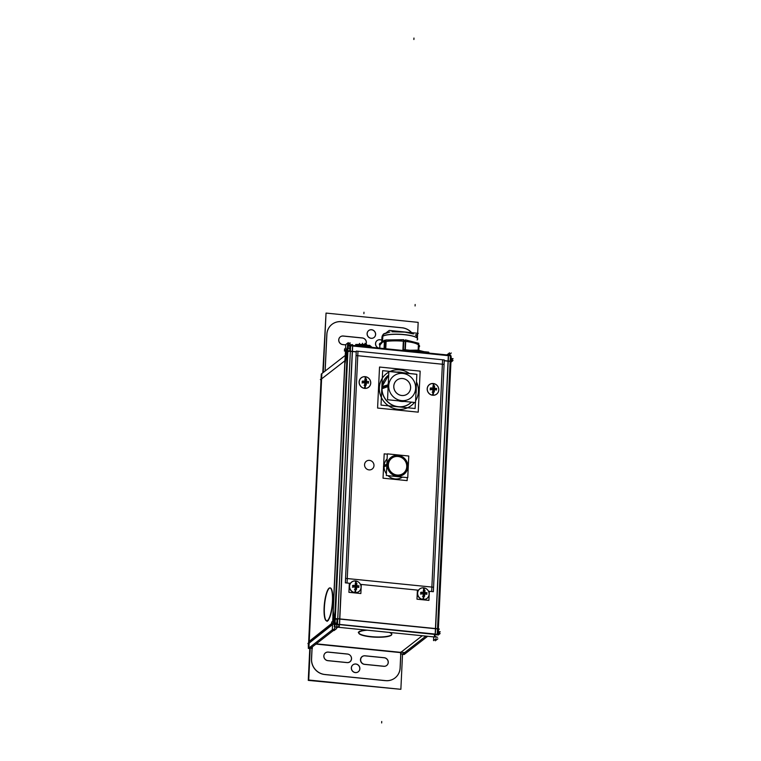 <?xml version="1.0" encoding="UTF-8"?>
<svg xmlns="http://www.w3.org/2000/svg" width="761" height="761" viewBox="0 0 761 761"><rect width="100%" height="100%" fill="white"/><g stroke="black" fill="none" stroke-linecap="round" stroke-linejoin="round"><path stroke-width="1.14" d="M330.217 587.93A16.552 3.919 95.8 0 1 332.624 602.978A16.552 3.919 95.8 0 1 327.801 620.557A16.552 3.919 95.8 0 1 326.897 620.881M326.764 620.852A16.552 3.919 95.8 0 1 324.519 605.547A16.552 3.919 95.8 0 1 329.323 588.253A16.552 3.919 95.8 0 1 330.084 587.93M400.828 652.358L400.115 667.511L400.828 652.358M386.731 680.734A14.459 13.708 -127.8 0 0 400.096 667.958A14.459 13.708 -127.8 0 1 395.016 677.946A14.459 13.708 -127.8 0 1 386.731 680.734L323.672 674.379A14.459 13.708 -127.8 0 1 311.487 659.34M331.958 324.376A14.459 13.708 -127.8 0 1 341.461 321.713A14.459 13.708 -127.8 0 0 326.878 333.565A14.459 13.708 -127.8 0 1 331.92 324.405M341.908 321.76L401.656 327.782L341.908 321.76M402.084 327.829A14.459 13.708 -127.8 0 1 411.52 332.662A14.459 13.708 -127.8 0 0 402.084 327.829M368.647 330.597A4.376 4.147 52.2 0 0 371.13 338.331A4.376 4.147 52.2 0 0 375.344 332.899A4.376 4.147 52.2 0 0 368.685 330.569A4.376 4.147 -127.8 0 1 371.882 329.77M352.885 664.867A4.376 4.147 52.2 0 0 355.368 672.6A4.376 4.147 52.2 0 0 358.25 671.782M358.288 671.754A4.376 4.147 52.2 0 0 355.777 664.058A4.376 4.147 52.2 0 0 352.923 664.838M377.047 340.586A4.376 4.147 52.2 0 0 378.265 347.986A4.376 4.147 52.2 0 1 379.939 339.777A4.376 4.147 52.2 0 0 377.085 340.557M362.15 656.657A4.376 4.147 52.2 0 0 364.262 664.334A4.376 4.147 52.2 0 1 365.033 655.839A4.376 4.147 52.2 0 0 362.179 656.629M383.763 666.313L364.633 664.391L383.763 666.313M386.683 665.475A4.376 4.147 52.2 0 0 384.162 657.77A4.376 4.147 52.2 0 1 384.162 666.332A4.376 4.147 52.2 0 0 386.645 665.504M345.751 344.914L342.745 344.609L345.751 344.914M365.898 344.324A4.376 4.147 52.2 0 0 362.274 337.998A4.376 4.147 52.2 0 1 365.898 344.324M340.262 336.885A4.376 4.147 52.2 0 0 342.374 344.552A4.376 4.147 52.2 0 1 343.144 336.067A4.376 4.147 52.2 0 0 340.3 336.857A4.376 4.147 -127.8 0 1 343.496 336.048M347.377 662.631A4.376 4.147 52.2 0 0 347.368 654.06A4.376 4.147 52.2 0 1 347.377 662.631M328.238 652.139A4.376 4.147 52.2 0 0 327.477 660.624A4.376 4.147 52.2 0 1 328.238 652.139M346.968 662.603L327.839 660.681L346.968 662.603M316.272 643.835L400.562 652.339L316.272 643.835M391.772 634.284A16.552 3.539 2.7 0 1 391.259 634.978A16.552 3.539 2.7 0 1 371.083 636.605A16.552 3.539 2.7 0 1 359.249 631.754A16.552 3.539 2.7 0 1 365.746 630.041A16.552 3.539 2.7 0 0 359.249 631.754A16.552 3.539 2.7 0 0 358.716 632.591M358.716 632.724A16.552 3.539 2.7 0 0 373.394 636.805A16.552 3.539 2.7 0 0 391.259 634.978A16.552 3.539 2.7 0 0 390.146 632.505A16.552 3.539 2.7 0 1 391.791 634.151M444.253 360.781L450.132 361.37A3.653 0.78 2.7 0 1 450.95 361.903L438.326 629.623A3.653 0.78 2.7 0 0 437.508 629.081A3.653 0.78 2.7 0 1 438.212 629.804M335.03 622.955L335.192 619.416L335.03 622.955M335.04 621.043L334.869 623.126L333.575 624.106L334.869 623.107L335.201 619.264L347.815 351.706L335.201 619.283M334.954 621.328L333.641 622.812L333.927 616.8L333.641 622.812L334.954 621.328M337.722 618.978A3.653 0.78 -177.3 0 0 335.24 619.387A3.653 0.78 -177.3 0 1 337.722 618.978M350.345 351.268A3.653 0.78 -177.3 0 0 347.872 351.677A3.653 0.78 -177.3 0 1 350.345 351.268M347.986 348.138L347.825 351.563L347.986 348.138M346.54 349.27L347.825 348.272L346.54 349.27L346.198 356.538L346.54 349.27L347.825 348.272L346.54 349.27M344.885 364.091L346.16 356.852L344.885 364.091L333.251 610.826L333.908 616.524L333.251 610.826L344.885 364.091M347.301 350.393L346.455 351.049L347.301 350.393M371.52 347.311A10.112 2.159 -177.3 0 0 356.243 345.77A10.112 2.159 -177.3 0 1 371.52 347.311M364.062 344.581L364.376 345.494M366.26 344.533L366.203 345.694L365.927 344.628M365.537 344.942L364.985 344.952L365.537 344.942M384.067 466.065A11.986 11.367 -127.8 0 1 387.016 458.95A11.986 11.367 -127.8 0 0 384.067 466.065A11.986 11.367 52.2 0 0 386.322 473.713A11.986 11.367 52.2 0 1 384.067 466.065L386.826 464.904M388.034 475.682A11.986 11.367 52.2 0 0 402.417 477.137A11.986 11.367 52.2 0 1 388.034 475.682M396.205 455.354A10.654 10.102 -127.8 0 0 387.244 464.733A10.654 10.102 52.2 0 0 395.615 475.92A10.654 10.102 52.2 0 0 407.306 469.651A10.654 10.102 52.2 0 0 407.848 466.807A10.654 10.102 -127.8 0 0 396.234 455.344A10.635 10.074 52.2 0 0 387.301 465.361M388.348 464.838A9.513 9.018 52.2 0 0 393.408 473.875A9.513 9.018 52.2 0 0 403.378 473.285A9.513 9.018 52.2 0 0 406.745 466.693A9.513 9.018 -127.8 0 0 401.694 457.665A9.513 9.018 -127.8 0 0 391.725 458.246A9.513 9.018 -127.8 0 0 388.348 464.838A9.513 9.018 52.2 0 0 397.109 475.054A9.513 9.018 52.2 0 0 406.745 466.693A9.513 9.018 -127.8 0 0 397.984 456.486A9.513 9.018 -127.8 0 0 388.348 464.838M389.822 371.577A20.214 19.158 52.2 0 1 399.801 369.875A20.214 19.158 52.2 0 1 409.532 373.565A20.214 19.158 52.2 0 0 399.801 369.875A20.214 19.158 52.2 0 0 389.822 371.577A20.214 19.158 -127.8 0 1 401.047 370.027M388.842 372.081A20.214 19.158 52.2 0 0 386.493 373.622A20.214 19.158 -127.8 0 1 388.842 372.072A20.214 19.158 52.2 0 0 379.901 393.408A20.214 19.158 52.2 0 0 397.946 409.323A20.214 19.158 52.2 0 0 411.273 405.565A20.214 19.158 52.2 0 0 414.403 402.455A20.214 19.158 -127.8 0 1 411.282 405.546A20.214 19.158 -127.8 0 1 396.738 409.142M386.483 373.632A20.214 19.158 52.2 0 0 380.31 394.835A20.214 19.158 52.2 0 0 397.946 409.323A20.214 19.158 52.2 0 0 414.403 402.455M415.601 400.743A20.214 19.158 52.2 0 0 416.486 381.917A20.214 19.158 52.2 0 1 415.601 400.743A20.214 19.158 -127.8 0 0 416.486 381.87M396.861 380.148A8.694 8.247 52.2 0 0 398.412 394.426A8.694 8.247 52.2 0 0 407.525 393.894M410.636 387.311A8.694 8.247 -127.8 0 1 407.554 393.865A8.694 8.247 52.2 0 0 405.984 379.615A8.694 8.247 52.2 0 0 396.871 380.139M354.902 592.695A5.936 5.631 -127.8 0 0 356.5 592.629A5.936 5.631 -127.8 0 1 354.902 592.695A5.936 5.631 52.2 0 1 349.955 584.201A5.936 5.631 52.2 0 0 354.902 592.695L354.94 592.667M355.244 580.966A5.936 5.631 -127.8 0 1 358.973 591.468A5.936 5.631 -127.8 0 0 355.587 580.995A5.936 5.631 52.2 0 0 349.86 588.329A5.936 5.631 52.2 0 0 355.045 592.581A7.8 1.845 -84.2 0 0 355.72 589.299A7.201 1.541 -177.3 0 0 355.054 589.233A7.201 1.541 -177.3 0 1 355.72 589.299A7.201 1.541 -177.3 0 1 356.433 589.375A7.201 1.541 -177.3 0 0 355.72 589.299M354.693 592.524A5.936 5.631 -127.8 0 0 358.973 591.468A5.936 5.631 -127.8 0 1 355.045 592.581A5.936 5.631 -127.8 0 0 361.056 587.368A5.936 5.631 -127.8 0 0 355.587 580.995A7.8 1.845 95.8 0 1 355.996 583.44A7.201 1.541 2.7 0 1 356.709 583.525A7.762 1.836 95.8 0 1 356.747 585.599A7.762 1.655 2.7 0 1 358.783 585.941A7.201 1.703 95.8 0 1 358.716 587.264A7.201 1.703 95.8 0 0 358.783 585.941A7.762 1.655 2.7 0 0 356.757 585.609A7.762 1.836 95.8 0 0 356.709 583.525A7.201 1.541 2.7 0 0 355.996 583.449A7.201 1.541 2.7 0 0 355.406 583.392A7.201 1.541 2.7 0 1 355.996 583.449M356.681 587.073A7.762 1.836 95.8 0 1 356.433 589.356A7.762 1.836 95.8 0 0 356.681 587.073A7.762 1.655 -177.3 0 1 358.707 587.406A7.762 1.655 -177.3 0 0 356.69 587.073L358.907 587.283M353.009 585.352A7.762 1.655 2.7 0 1 355.301 585.466A7.762 1.836 -84.2 0 0 355.263 583.383A7.762 1.836 -84.2 0 1 355.301 585.456A7.762 1.655 2.7 0 0 353.009 585.352M352.923 586.779A7.201 1.703 -84.2 0 0 352.98 585.352A7.201 1.703 -84.2 0 1 352.923 586.779M353.009 585.295L352.933 586.845A7.762 1.655 -177.3 0 1 355.235 586.931A7.762 1.836 -84.2 0 1 354.987 589.214A7.762 1.836 -84.2 0 0 355.235 586.931A7.762 1.655 -177.3 0 0 352.942 586.817M356.129 586.056L356.158 585.361L356.129 586.056M356.899 586.17L356.177 586.103L356.899 586.17M356.671 585.675L356.129 586.094L356.671 585.675M422.964 599.554A5.936 5.631 -127.8 0 0 424.562 599.487A5.936 5.631 -127.8 0 1 422.964 599.554A5.936 5.631 52.2 0 1 418.017 591.059A5.936 5.631 52.2 0 0 422.964 599.554L423.002 599.525M423.306 587.825A5.936 5.631 -127.8 0 1 427.035 598.327A5.936 5.631 -127.8 0 0 423.658 587.853A5.936 5.631 52.2 0 0 417.922 595.188A5.936 5.631 52.2 0 0 423.106 599.44A7.8 1.845 -84.2 0 0 423.782 596.158A7.201 1.541 -177.3 0 0 423.126 596.091A7.201 1.541 -177.3 0 1 423.782 596.158A7.201 1.541 -177.3 0 1 424.495 596.234A7.201 1.541 -177.3 0 0 423.782 596.158M422.755 599.392A5.936 5.631 -127.8 0 0 427.035 598.327A5.936 5.631 -127.8 0 1 423.106 599.44A5.936 5.631 -127.8 0 0 429.118 594.227A5.936 5.631 -127.8 0 0 423.658 587.853A7.8 1.845 95.8 0 1 424.058 590.298A7.201 1.541 2.7 0 1 424.771 590.384A7.762 1.836 95.8 0 1 424.809 592.458A7.762 1.836 95.8 0 0 424.771 590.384A7.201 1.541 2.7 0 0 424.058 590.308A7.201 1.541 2.7 0 0 423.477 590.251A7.201 1.541 2.7 0 1 424.058 590.308M424.743 593.932A7.762 1.836 95.8 0 1 424.505 596.215A7.762 1.836 95.8 0 0 424.743 593.932A7.762 1.655 -177.3 0 1 426.778 594.265A7.762 1.655 -177.3 0 0 424.752 593.932L426.969 594.141M424.933 590.222L424.819 592.505A7.762 1.655 2.7 0 1 426.845 592.8A7.201 1.703 95.8 0 1 426.788 594.122A7.201 1.703 95.8 0 0 426.845 592.8A7.762 1.655 2.7 0 0 424.828 592.467L424.172 593.009M423.363 592.324A7.762 1.655 2.7 0 0 421.071 592.22A7.201 1.703 -84.2 0 1 420.985 593.637A7.201 1.703 -84.2 0 0 421.052 592.22A7.762 1.655 2.7 0 1 423.363 592.324L423.477 590.079M423.297 593.789A7.762 1.655 -177.3 0 0 421.014 593.675A7.762 1.655 -177.3 0 1 423.297 593.789A7.762 1.836 -84.2 0 1 423.049 596.072A7.762 1.836 -84.2 0 0 423.297 593.789M423.363 592.315A7.762 1.836 -84.2 0 0 423.325 590.241A7.762 1.836 -84.2 0 1 423.363 592.315M424.191 592.914L424.219 592.22L424.191 592.914M424.961 593.028L424.238 592.962L424.961 593.028M424.733 592.534L424.191 592.952L424.733 592.534M364.871 376.685A5.936 5.631 -127.8 0 1 368.6 387.197A5.936 5.631 -127.8 0 0 365.223 376.724A5.936 5.631 52.2 0 0 359.496 384.058A5.936 5.631 52.2 0 0 364.681 388.31A7.8 1.845 -84.2 0 0 365.356 385.018A7.201 1.541 -177.3 0 0 364.69 384.961M364.329 388.253A5.936 5.631 -127.8 0 0 368.6 387.197A5.936 5.631 -127.8 0 1 364.681 388.31A5.936 5.631 -127.8 0 0 370.693 383.097A5.936 5.631 -127.8 0 0 365.223 376.724A7.8 1.845 95.8 0 1 365.632 379.159A7.201 1.541 2.7 0 1 366.345 379.254A7.762 1.836 95.8 0 1 366.383 381.328L365.699 381.822M365.356 385.018A7.201 1.541 -177.3 0 1 366.07 385.104A7.201 1.541 -177.3 0 0 365.356 385.018A7.201 1.541 -177.3 0 0 364.671 384.961M366.317 382.802A7.762 1.836 95.8 0 1 366.07 385.076A7.762 1.836 95.8 0 0 366.317 382.802A7.762 1.655 -177.3 0 1 368.343 383.125A7.762 1.655 -177.3 0 0 366.326 382.802M366.498 379.092L366.393 381.366A7.762 1.655 2.7 0 1 368.41 381.661A7.201 1.703 95.8 0 1 368.353 382.983A7.201 1.703 95.8 0 0 368.41 381.661A7.762 1.655 2.7 0 0 366.393 381.337L365.746 381.87M365.632 379.168A7.201 1.541 2.7 0 0 365.042 379.121A7.201 1.541 2.7 0 1 365.632 379.168A7.201 1.541 2.7 0 1 366.345 379.254A7.762 1.836 95.8 0 1 366.383 381.328L368.609 381.546M362.636 381.08A7.762 1.655 2.7 0 1 364.938 381.185A7.762 1.836 -84.2 0 0 364.89 379.102A7.762 1.836 -84.2 0 1 364.938 381.175A7.762 1.655 2.7 0 0 362.636 381.08A7.201 1.703 -84.2 0 1 362.55 382.507A7.201 1.703 -84.2 0 0 362.617 381.08M366.127 385.085L364.595 384.933A7.762 1.836 -84.2 0 0 364.861 382.65A7.762 1.655 -177.3 0 0 362.578 382.545L362.645 381.023M365.756 381.784L365.794 381.09L365.756 381.784M366.536 381.898L365.803 381.822L366.536 381.898M366.298 381.394L365.756 381.822L366.298 381.394M432.942 383.544A5.936 5.631 -127.8 0 1 436.671 394.055A5.936 5.631 -127.8 0 0 433.285 383.582A5.936 5.631 52.2 0 0 427.558 390.916A5.936 5.631 52.2 0 0 432.743 395.168A7.8 1.845 -84.2 0 0 433.418 391.877A7.201 1.541 -177.3 0 0 432.752 391.82M432.391 395.111A5.936 5.631 -127.8 0 0 436.671 394.055A5.936 5.631 -127.8 0 1 432.743 395.168A5.936 5.631 -127.8 0 0 438.755 389.955A5.936 5.631 -127.8 0 0 433.285 383.582A7.8 1.845 95.8 0 1 433.694 386.017A7.201 1.541 2.7 0 1 434.407 386.112A7.762 1.836 95.8 0 1 434.445 388.186A7.762 1.655 2.7 0 1 436.472 388.529A7.201 1.703 95.8 0 1 436.414 389.841M433.418 391.877A7.201 1.541 -177.3 0 1 434.131 391.963A7.762 1.836 95.8 0 0 434.379 389.661A7.762 1.655 -177.3 0 1 436.405 389.984A7.762 1.655 -177.3 0 0 434.388 389.661A7.762 1.836 95.8 0 1 434.131 391.944A7.201 1.541 -177.3 0 0 433.418 391.877A7.201 1.541 -177.3 0 0 432.733 391.82M433.694 386.036A7.201 1.541 2.7 0 0 433.104 385.979A7.201 1.541 2.7 0 1 433.694 386.036A7.201 1.541 2.7 0 1 434.407 386.112A7.762 1.836 95.8 0 1 434.445 388.186A7.762 1.655 2.7 0 1 436.472 388.529A7.201 1.703 95.8 0 1 436.414 389.851M432.999 388.053A7.762 1.655 2.7 0 0 430.707 387.939A7.762 1.655 2.7 0 1 432.999 388.053L433.114 385.798M430.612 389.366A7.201 1.703 -84.2 0 0 430.678 387.939A7.201 1.703 -84.2 0 1 430.612 389.366M432.933 389.508A7.762 1.655 -177.3 0 0 430.64 389.404A7.762 1.655 -177.3 0 1 432.933 389.508A7.762 1.836 -84.2 0 1 432.686 391.801A7.762 1.836 -84.2 0 0 432.933 389.508M432.999 388.034A7.762 1.836 -84.2 0 0 432.961 385.97A7.762 1.836 -84.2 0 1 432.999 388.034M433.827 388.643L433.856 387.948L433.827 388.643M434.598 388.757L433.865 388.681L434.598 388.757M434.369 388.262L433.818 388.681L434.369 388.262M405.385 340.652A17.893 3.824 -177.3 0 0 403.796 340.481A17.893 3.824 -177.3 0 1 405.385 340.652M385.713 340.947A17.893 3.824 -177.3 0 0 384.562 341.232A17.893 3.824 -177.3 0 1 385.713 340.947M382.241 342.26L379.91 345.228L379.768 348.138L379.91 345.228L382.241 342.26L384.457 341.699L382.241 342.26M385.694 341.48A20.033 4.281 -177.3 0 0 384.543 341.679A20.033 4.281 -177.3 0 1 385.694 341.48M403.416 341.185L394.788 340.1L386.036 341.432L385.694 348.738M419.035 345.19L418.797 350.336L419.035 345.19A20.033 4.281 -177.3 0 0 418.693 344.876A20.033 4.281 -177.3 0 1 419.035 345.19M418.16 350.659L418.436 344.695L412.082 341.841L405.603 341.404M418.712 350.888L428.319 353.037L418.712 350.888M417.466 350.754A20.214 4.319 2.7 0 1 418.369 350.85A20.214 4.319 2.7 0 0 417.466 350.754M404.043 350.593L417.038 350.716L404.043 350.593M442.388 364.234L357.765 355.701L347.254 578.55L431.877 587.073L347.254 578.55L357.765 355.701L442.388 364.234L431.877 587.073L442.388 364.234M332.31 629.832L308.348 648.439L308.319 643.131L332.567 624.305M308.614 642.912L321.294 374.031L345.247 355.435M334.079 630.013L310.117 648.619L310.193 647.012M336.609 628.044L337.684 627.216M321.513 375.002L321.323 379.121M321.028 379.682L320.343 379.615L321.408 378.788M312.362 646.879L312.267 648.733L310.773 648.106M310.288 646.926L308.728 680.02L400.866 689.314L402.521 654.251M417.456 337.523L417.637 333.794M417.656 333.28L418.17 322.36L326.041 313.075L323.235 372.529M400.914 651.996L400.153 668.215M400.476 654.041L403.026 653.832M402.512 654.508A3.653 0.78 -177.3 0 0 404.804 654.013L404.881 652.415M427.663 636.282L404.177 654.508M425.894 636.101L402.407 654.336M405.09 652.662L401.095 652.263M400.743 652.7L401.351 652.225M309.166 642.722L332.557 624.562L308.576 643.568M331.53 623.601L308.662 641.789M315.948 644.091L400.543 652.615M359.525 631.83A16.552 3.539 -177.3 0 0 358.697 632.867A16.552 3.539 -177.3 0 0 373.565 637.09A16.552 3.539 -177.3 0 0 391.468 635.055M390.945 635.464A16.552 3.539 -177.3 0 0 391.772 634.427A16.552 3.539 -177.3 0 0 389.299 632.42M367.221 630.194A16.552 3.539 -177.3 0 0 359.002 632.239M309.765 648.762L308.272 680.382L400.429 689.266M322.769 372.88L326.022 313.475M411.653 332.671A14.459 13.708 52.2 0 0 401.722 327.734M340.319 321.542L403.378 327.896M341.965 321.713A14.459 13.708 52.2 0 0 331.996 324.348A14.459 13.708 52.2 0 0 326.869 334.811M325.156 371.035L326.926 333.537M309.004 647.944L309.004 647.934A3.653 0.78 -177.3 0 0 308.795 648.182A3.653 0.78 -177.3 0 0 310.203 648.867M308.956 642.636L307.901 643.464L308.585 643.53M311.563 659.292L312.134 647.05M311.601 658.531A14.459 13.708 52.2 0 0 325.327 674.531M385.085 680.562A14.459 13.708 52.2 0 0 395.054 677.918A14.459 13.708 52.2 0 0 400.181 667.464M355.568 663.982A4.376 4.147 -127.8 0 1 358.326 671.725A4.376 4.147 -127.8 0 1 355.168 672.505M355.72 672.562A4.376 4.147 -127.8 0 1 352.961 664.81A4.376 4.147 -127.8 0 1 356.119 664.039M371.33 329.713A4.376 4.147 -127.8 0 1 374.089 337.456A4.376 4.147 -127.8 0 1 370.93 338.236M371.482 338.293A4.376 4.147 -127.8 0 1 368.724 330.54M347.168 653.994A4.376 4.147 -127.8 0 1 349.927 661.737A4.376 4.147 -127.8 0 1 346.769 662.517M347.425 662.593L327.525 660.586M328.191 660.643A4.376 4.147 -127.8 0 1 325.423 652.89A4.376 4.147 -127.8 0 1 328.59 652.12M327.934 652.044L347.825 654.051M345.751 344.847L342.431 344.514M343.087 344.571A4.376 4.147 -127.8 0 1 340.329 336.828M342.83 335.972L362.731 337.979M362.074 337.922A4.376 4.147 -127.8 0 1 365.936 344.324M364.719 655.754L384.619 657.751M383.953 657.694A4.376 4.147 -127.8 0 1 386.721 665.447A4.376 4.147 -127.8 0 1 383.554 666.217M384.219 666.294L364.319 664.296M364.976 664.353A4.376 4.147 -127.8 0 1 362.217 656.6A4.376 4.147 -127.8 0 1 365.375 655.82M378.55 348.015A4.376 4.147 -127.8 0 1 380.281 339.758M379.625 339.682L381.813 339.901M327.259 620.71A16.552 3.919 -84.2 0 0 332.3 603.463A16.552 3.919 -84.2 0 0 329.941 587.901A16.552 3.919 -84.2 0 0 328.781 588.453M329.304 588.053A16.552 3.919 -84.2 0 0 324.262 605.29A16.552 3.919 -84.2 0 0 326.621 620.852A16.552 3.919 -84.2 0 0 327.782 620.301M358.821 632.553L359.363 631.982M358.279 632.324L359.668 631.24M359.221 632.087L360.21 631.478M328.429 620.291L327.04 621.376M328.276 619.72L327.458 620.538M327.601 620.424L326.888 620.795M437.832 638.831L435.302 640.791M451.311 352.99L448.781 354.959M438.193 633.352L438.288 631.516M438.612 634.731L440.143 633.542L438.193 633.38M451.577 359.886L453.099 358.697L451.111 358.498L451.073 360.324M450.95 362.141L451.948 361.361L448.105 360.971M448.324 355.653L435.187 634.075A3.653 0.78 -177.3 0 1 438.079 634.969A3.653 0.78 -177.3 0 1 437.917 635.188L437.936 634.741M438.326 629.851L439.325 629.071L435.482 628.681M436.148 635.007L434.731 634.427M436.063 638.65L433.532 640.619L433.703 636.89M447.002 354.921L449.542 352.809M447.677 354.265L447.011 354.778M436.804 634.636L337.028 624.343M448.438 357.27L448.258 361.142M350.345 351.316L356.243 351.905M337.475 624.22L350.602 345.798L450.398 355.863L437.261 634.274L337.475 624.22M437.527 628.767L339.691 618.912M339.653 618.902L337.732 618.712M435.463 632.42L435.644 628.548M339.511 622.745L339.691 618.874M337.075 623.345L334.869 623.126L333.575 624.106L334.869 623.107L336.942 623.335M331.52 623.934L333.004 622.745M438.288 631.449L438.193 633.542M331.596 622.156L333.09 620.966M438.697 632.952L440.229 631.763L438.241 631.563M335.154 621.014L335.059 623.107L333.537 624.258M331.777 621.984L331.511 624.058L334.402 624.353M438.736 632.914L438.716 633.399M438.65 634.703L438.079 634.798M335.04 619.435L336.001 618.655L339.844 619.045M334.907 624.81A3.653 0.78 -177.3 0 1 339.549 624.429L339.796 619.073M339.806 619.045L352.676 346.008A3.653 0.78 -177.3 0 0 348.034 346.388M347.663 351.725L348.624 350.945L352.467 351.335M349.917 348.177L347.844 347.967L347.815 351.867M350.05 348.196L347.844 347.967L347.996 350.089M347.948 350.012L334.811 628.443L332.281 630.412L332.576 624.163M332.719 621.252L332.976 615.754M345.075 359.144L345.456 351.106M345.589 348.196L345.76 344.571L348.3 342.612L347.948 349.955M337.037 619.007L336.581 628.624L334.05 630.584L334.127 628.976M349.718 350.06L350.06 342.783L347.53 344.752M349.946 348.3L347.872 348.1L346.341 349.28M346.388 349.099L346.027 356.833M344.723 364.224L346.065 356.529M345.589 359.202L344.971 359.135L332.871 615.744L333.679 615.82M333.109 610.693L333.784 616.781M333.489 622.793L333.784 616.505M336.99 623.145L334.916 622.936L333.385 624.125M339.083 624.791L336.676 624.981L336.733 624.362M352.486 347.606L352.305 351.477M346.407 351.24L347.939 350.05L347.844 347.967M344.476 349.09L345.97 347.901M344.391 350.878L345.884 349.689M451.52 361.798L453.023 360.486L451.026 360.286M451.064 360.476L451.168 358.383M346.445 351.202L344.391 351.002L344.657 348.919M451.596 360.343L451.615 359.858M369.342 469.908A4.87 4.614 -127.8 0 1 366.288 461.28A4.87 4.614 -127.8 0 1 369.789 460.415M369.199 460.357A4.87 4.614 -127.8 0 1 372.262 468.976A4.87 4.614 -127.8 0 1 368.752 469.841M437.594 637.28L334.279 626.874L347.577 344.895M450.883 355.311L449.399 355.159M447.639 354.978L352.514 345.399M349.565 345.094L348.186 344.961M435.511 637.157L436.12 636.681L434.379 636.186L434.464 634.398M448.809 355.178L449.418 354.702M447.611 355.577L447.677 354.207L449.209 354.835M334.878 621.147L335.515 618.636M438.193 631.563L438.831 629.043M334.45 621.518L335.059 621.043M437.756 631.934L438.241 631.44M349.47 345.171L350.089 344.695L349.832 350.146M336.181 627.14L336.79 626.664M349.936 344.838L352.552 344.628L352.486 345.989M339.339 624.81L339.254 626.598L336.638 626.807M347.739 350.098L348.1 351.763M450.969 360.495L451.444 361.313M436.728 634.55L337.104 624.343M347.235 350.393L347.844 349.917M363.52 345.427A10.036 2.14 -177.3 0 0 356.167 345.523M372.1 347.368L369.627 345.342L354.093 345.551M365.004 345.551L365.023 345.066A5.993 1.284 -177.3 0 0 356.624 345.475M365.603 345.618L365.622 345.161A5.993 1.284 -177.3 0 1 366.612 345.38M365.004 345.066L364.69 344.695A5.184 1.103 -177.3 0 0 364.414 344.657M365.613 345.389L365.204 344.781A5.184 1.103 -177.3 0 1 365.461 344.828M367.477 345.37L366.203 344.314L355.691 344.467L356.719 345.304M363.168 344.362L361.418 344.381M383.487 467.273L383.544 467.225A11.957 11.329 -127.8 0 1 383.62 465.78L383.496 466.531M383.544 467.216A11.957 11.329 -127.8 0 1 383.62 465.78M387.33 454.174L384.181 453.851L383.03 478.184L407.135 480.619L407.278 477.623M386.854 464.258L384.058 465.361M387.359 464.058A10.635 10.074 52.2 0 0 395.349 475.787A10.635 10.074 52.2 0 0 407.325 469.613A10.635 10.074 52.2 0 0 407.867 466.122M407.81 467.425A10.635 10.074 52.2 0 0 396.253 455.344M386.788 465.58L383.991 466.835M387.339 453.86L386.322 475.511L407.753 477.67L408.771 456.02L387.339 453.86M388.424 464.239A9.513 9.018 52.2 0 0 393.18 473.703A9.513 9.018 52.2 0 0 403.406 473.266A9.513 9.018 52.2 0 0 406.783 466.093M406.726 467.254A9.513 9.018 52.2 0 0 401.97 457.789A9.513 9.018 52.2 0 0 391.734 458.236A9.513 9.018 52.2 0 0 388.367 465.409M399.192 409.389A20.214 19.158 -127.8 0 1 380.529 395.416A20.214 19.158 -127.8 0 1 386.502 373.622M398.593 369.779A20.214 19.158 -127.8 0 1 409.58 373.565M418.227 412.158L377.589 408.058L379.53 367.04L420.158 371.13L418.227 412.158M396.814 372.091L382.64 370.664L381.014 405.09L415.116 408.524L415.392 402.55M402.93 372.709L416.724 374.288M388.243 384.771L381.974 386.645A17.76 16.828 52.2 0 0 391.772 404.823A17.76 16.828 52.2 0 0 411.454 402.15M388.072 384.771A14.592 13.831 52.2 0 0 388.091 388.053M399.23 400.923A14.592 13.831 52.2 0 0 403.663 401.37M416.134 389.489A14.592 13.831 52.2 0 0 416.229 387.749A14.592 13.831 52.2 0 0 416.229 387.615L416.229 387.796A14.649 13.888 52.2 0 0 416.219 387.53A14.592 13.831 52.2 0 1 416.229 387.749L416.238 390.26A17.76 16.828 52.2 0 1 415.934 393.608M388.871 371.482L387.539 399.744L415.516 402.559L416.847 374.298L388.871 371.482M416.143 389.404L416.134 392.267A17.76 16.828 52.2 0 0 416.238 390.26L416.229 387.749A14.592 13.831 52.2 0 1 416.143 389.404M403.691 372.976A14.592 13.831 52.2 0 0 401.865 372.785M388.31 383.316A14.592 13.831 52.2 0 0 387.996 386.559L381.879 388.814A17.76 16.828 52.2 0 1 388.709 375.03M404.966 373.242L402.54 372.605A17.76 16.828 52.2 0 0 395.929 372.186M407.554 393.865A8.694 8.247 -127.8 0 1 393.856 385.618M393.808 386.683A8.694 8.247 -127.8 0 1 406.241 379.729A8.694 8.247 -127.8 0 1 410.588 388.376M361.285 584.438L360.857 593.532L348.919 592.324L349.347 583.24M355.416 592.6A5.936 5.631 -127.8 0 1 351.687 582.089A5.936 5.631 -127.8 0 1 355.958 581.033A7.8 1.741 99.4 0 1 356.091 585.352A0.951 0.894 -127.8 0 0 355.083 586.17A0.951 0.894 -127.8 0 0 356.005 587.197A7.8 1.95 -87.9 0 1 355.406 592.6M355.206 580.919A7.8 1.95 92.1 0 1 355.977 585.333A0.951 0.894 -127.8 0 1 356.909 586.36A0.951 0.894 -127.8 0 1 355.891 587.178A7.8 1.741 -80.6 0 1 354.655 592.619A6.012 5.698 -127.8 0 0 361.104 587.397A6.012 5.698 -127.8 0 0 355.206 580.919M355.244 583.364L356.776 583.516M355.948 581.033A7.8 1.741 99.4 0 0 355.939 580.985A6.012 5.698 -127.8 0 0 349.489 586.217A6.012 5.698 -127.8 0 0 355.387 592.695A7.8 1.95 -87.9 0 0 355.406 592.61M355.358 585.456L352.448 585.732M355.311 585.494L355.416 583.221M356.871 583.364L356.757 585.647L356.11 586.151M358.973 585.827L356.072 586.103M358.802 585.884L358.726 587.425M356.69 587.016L356.586 589.299L355.939 589.804M356.5 589.366L354.968 589.214M355.244 586.874L355.14 589.157L354.493 589.661M355.282 586.921L352.381 587.197M429.347 591.297L428.919 600.391L416.98 599.183L417.409 590.098M423.477 599.459A5.936 5.631 -127.8 0 1 419.749 588.947A5.936 5.631 -127.8 0 1 424.029 587.892A7.8 1.741 99.4 0 1 424.01 587.892A6.012 5.698 -127.8 0 0 417.551 593.085A6.012 5.698 -127.8 0 0 423.449 599.554A7.8 1.95 -87.9 0 0 423.468 599.468A7.8 1.95 -87.9 0 0 424.067 594.056A0.951 0.894 -127.8 0 1 423.145 593.028A0.951 0.894 -127.8 0 1 424.162 592.21A7.8 1.741 99.4 0 0 424.01 587.901M423.268 587.777A7.8 1.95 92.1 0 1 424.039 592.201A0.951 0.894 -127.8 0 1 424.971 593.219A0.951 0.894 -127.8 0 1 423.953 594.037A7.8 1.741 -80.6 0 1 422.716 599.487A6.012 5.698 -127.8 0 0 429.166 594.255A6.012 5.698 -127.8 0 0 423.268 587.777M423.306 590.222L424.838 590.374M423.42 592.315L420.51 592.591M427.045 592.686L424.134 592.962M426.864 592.743L426.797 594.284M424.762 593.875L424.648 596.158L424.001 596.662M424.562 596.224L423.03 596.072M423.306 593.732L423.202 596.015L422.555 596.519M423.354 593.78L420.443 594.056M420.995 593.704L421.071 592.153M365.584 376.762A7.8 1.741 99.4 0 0 365.565 376.714A6.012 5.698 -127.8 0 0 359.116 381.946A6.012 5.698 -127.8 0 0 365.014 388.424A7.8 1.95 -87.9 0 0 365.042 388.338A5.936 5.631 -127.8 0 1 361.323 377.817A5.936 5.631 -127.8 0 1 365.594 376.762M364.842 376.638A7.8 1.95 92.1 0 1 365.613 381.061A0.951 0.894 -127.8 0 1 366.545 382.079A0.951 0.894 -127.8 0 1 365.527 382.907A7.8 1.741 -80.6 0 1 364.291 388.348A6.012 5.698 -127.8 0 0 370.74 383.116A6.012 5.698 -127.8 0 0 364.842 376.638M364.871 379.083L366.402 379.244M365.042 388.329A7.8 1.95 -87.9 0 0 365.641 382.916A0.951 0.894 -127.8 0 1 364.709 381.898A0.951 0.894 -127.8 0 1 365.727 381.071A7.8 1.741 99.4 0 0 365.584 376.771M364.985 381.185L362.084 381.461M364.947 381.223L365.052 378.94M368.438 381.603L368.362 383.154M368.543 383.011L366.279 382.783M366.326 382.745L366.222 385.028L365.575 385.532M364.88 382.602L364.776 384.876L364.119 385.38M364.919 382.65L362.008 382.926M433.104 395.187A7.8 1.95 -87.9 0 0 433.703 389.775A0.951 0.894 -127.8 0 1 432.771 388.757A0.951 0.894 -127.8 0 1 433.789 387.929A7.8 1.741 99.4 0 0 433.646 383.63A7.8 1.741 99.4 0 0 433.637 383.573A6.012 5.698 -127.8 0 0 427.187 388.804A6.012 5.698 -127.8 0 0 433.085 395.282A7.8 1.95 -87.9 0 0 433.104 395.197A5.936 5.631 -127.8 0 1 429.385 384.676A5.936 5.631 -127.8 0 1 433.656 383.62M432.904 383.506A7.8 1.95 92.1 0 1 433.675 387.92A0.951 0.894 -127.8 0 1 434.607 388.947A0.951 0.894 -127.8 0 1 433.589 389.765A7.8 1.741 -80.6 0 1 432.353 395.206A6.012 5.698 -127.8 0 0 438.802 389.974A6.012 5.698 -127.8 0 0 432.904 383.506M432.933 385.941L434.474 386.103M433.057 388.043L430.146 388.319M434.56 385.951L434.455 388.234L433.808 388.738M436.671 388.405L433.77 388.681M436.5 388.462L436.424 390.012M436.605 389.87L434.35 389.642M434.388 389.603L434.284 391.886L433.637 392.391M434.198 391.953L432.657 391.791M432.942 389.461L432.838 391.734L432.181 392.238M432.98 389.508L430.079 389.784M430.631 389.432L430.707 387.882M405.309 349.784L405.708 341.175M402.902 350.098L403.33 340.938M405.356 341.137A20.033 4.281 -177.3 0 0 403.777 340.976M394.426 340.1L393.732 340.88A20.119 4.3 2.7 0 1 413.879 342.907L412.338 341.908M382.003 342.184L382.269 336.562A17.893 3.824 -177.3 0 1 401.608 334.364A17.893 3.824 -177.3 0 1 417.675 338.93L417.675 339.045A17.893 3.824 -177.3 0 0 402.16 334.517A17.893 3.824 -177.3 0 0 382.507 336.457L382.241 342.155M382.564 341.746L382.831 336.124A17.893 3.824 -177.3 0 0 381.936 337.247L381.651 343.268M381.984 342.355L380.129 343.211A20.119 4.3 2.7 0 0 379.882 345.342M379.749 348.138L379.901 344.971M379.682 348.129L379.815 345.275M381.756 342.383L384.619 340.157L384.219 348.586M385.77 348.747L386.122 341.175M384.067 348.576L384.4 341.48M385.703 341.242A20.033 4.281 -177.3 0 0 384.552 341.442M382.231 342.288L379.92 343.382A20.119 4.3 2.7 0 1 380.947 342.754A20.119 4.3 2.7 0 1 394.54 340.861L395.149 340.091M403.359 349.746L403.834 339.71L385.76 339.958L385.351 348.7M411.806 341.775L413.28 342.754A20.119 4.3 2.7 0 1 418.15 344.505A20.119 4.3 2.7 0 1 419.035 347.121A20.119 4.3 2.7 0 1 418.969 347.178M418.883 350.355L418.731 344.01M418.122 350.659L418.417 344.438M418.436 350.241L418.769 343.287L405.413 339.872L404.947 349.756M382.821 336.352A3.482 3.234 -121.2 0 1 386.398 333.242M386.141 332.833L389.252 330.417L418.227 333.337L415.782 335.23M382.317 335.801L382.117 336.324M382.26 336.79A3.482 3.339 -136.5 0 1 383.144 334.583M409.875 350.25L403.53 349.613L402.579 350.355M424.277 351.706L428.728 352.153L428.139 352.609M403.206 350.507A20.366 4.347 2.7 0 1 429.908 353.199M418.312 352.029L418.398 350.231L423.715 351.592M418.664 352.058L418.721 350.716M416.98 351.896L417.038 350.545M418.379 350.678A20.214 4.319 -177.3 0 0 417.475 350.593M417.418 351.934L417.494 350.146L401.798 350.364M433.351 591.706L428.519 591.221L433.361 591.706L444.291 359.943L356.281 351.078L345.351 582.84L350.412 583.354M418.474 590.213L360.457 584.362L418.483 590.203M444.082 364.405L356.062 355.539M431.658 591.535L442.588 359.782M433.57 587.245L345.561 578.389M357.974 351.249L347.045 583.002M356.281 351.078L345.351 582.831L350.421 583.345M321.608 378.873L309.175 642.465L321.608 378.873L344.885 360.8L321.608 378.873M329.323 588.253A16.552 3.919 95.8 0 1 332.728 601.171A16.552 3.919 95.8 0 1 327.801 620.557A16.552 3.919 95.8 0 1 324.386 607.639A16.552 3.919 95.8 0 1 329.323 588.253M385.447 680.667L324.814 674.55M311.506 659.036L312.067 647.097M325.08 371.092L326.811 334.421M371.13 338.331A4.376 4.147 52.2 0 0 375.563 334.488A4.376 4.147 52.2 0 0 371.539 329.789A4.376 4.147 52.2 0 0 367.106 333.632A4.376 4.147 52.2 0 0 371.13 338.331M355.368 672.6A4.376 4.147 52.2 0 0 359.801 668.748A4.376 4.147 52.2 0 0 355.777 664.058A4.376 4.147 52.2 0 0 351.344 667.901A4.376 4.147 52.2 0 0 355.368 672.6M380.224 339.806L381.813 339.967M365.318 655.877L383.896 657.742M343.43 336.096L362.008 337.97M328.524 652.167L347.102 654.041M422.25 635.739L400.724 652.443M310.678 648.172L310.754 646.565M308.918 648.001L321.855 373.594M448.219 361.018L435.596 628.7L448.219 361.018L444.253 360.619L448.219 361.018M450.132 361.37A3.653 0.78 2.7 0 1 450.835 362.093M356.253 351.753L352.314 351.354L339.653 619.026L352.276 351.354L356.253 351.753M435.596 628.729L339.682 619.064L435.596 628.729M334.945 624.771L348.072 346.35M434.731 636.215L434.835 634.037M447.963 355.615L448.029 354.236M352.219 344.581L352.153 345.96M339.025 624.381L338.921 626.56M366.174 345.694L365.889 344.885M363.901 313.675L363.967 312.219L363.901 313.675M364.995 344.333L365.042 343.259M365.946 345.665L366.003 344.476M359.449 344.41L359.496 343.42L359.449 344.41M362.455 344.267L362.502 343.268L362.455 344.267M387.244 464.733A10.654 10.102 -127.8 0 1 398.041 455.373A10.654 10.102 -127.8 0 1 407.848 466.807A10.654 10.102 52.2 0 1 397.052 476.167A10.654 10.102 52.2 0 1 387.244 464.733M382.012 387.682A17.693 16.771 52.2 0 1 388.7 375.106A17.693 16.771 52.2 0 0 382.012 387.682A17.693 16.771 52.2 0 0 392.296 404.947A17.693 16.771 52.2 0 0 411.387 402.15A17.693 16.771 52.2 0 1 392.296 404.947A17.693 16.771 52.2 0 1 382.012 387.682L387.891 385.703A14.649 13.888 52.2 0 0 388.062 388.719A14.649 13.888 52.2 0 1 387.891 385.703A14.649 13.888 52.2 0 1 388.338 382.754A14.649 13.888 52.2 0 0 387.891 385.703M415.944 393.532A17.693 16.771 52.2 0 0 416.219 391.135L416.21 388.557A14.649 13.888 52.2 0 0 416.219 387.53L416.238 390.212A17.693 16.771 52.2 0 1 416.219 391.135A17.693 16.771 52.2 0 1 415.944 393.532M388.747 385.665A13.917 13.184 52.2 0 0 401.551 400.6A13.917 13.184 52.2 0 0 415.639 388.376A13.917 13.184 52.2 0 0 402.835 373.442A13.917 13.184 52.2 0 0 388.747 385.665A13.917 13.184 52.2 0 0 401.551 400.6A13.917 13.184 52.2 0 0 415.639 388.376A13.917 13.184 52.2 0 0 402.835 373.442A13.917 13.184 52.2 0 0 388.747 385.665M398.564 400.857A14.649 13.888 52.2 0 0 404.215 401.428A14.649 13.888 52.2 0 1 398.564 400.857M416.172 388.51L416.21 388.548A14.649 13.888 52.2 0 1 416.124 389.584A14.649 13.888 52.2 0 0 416.21 388.557A14.649 13.888 52.2 0 0 416.229 387.796L416.219 387.53M393.789 386.169A8.694 8.247 52.2 0 0 401.789 395.511A8.694 8.247 52.2 0 0 410.598 387.872A8.694 8.247 52.2 0 0 402.598 378.531A8.694 8.247 52.2 0 0 393.789 386.169M403.758 372.976A14.649 13.888 52.2 0 0 401.694 372.766A14.649 13.888 52.2 0 1 403.758 372.976M403.787 372.985A17.693 16.771 52.2 0 0 396.034 372.196A17.693 16.771 52.2 0 1 402.588 372.624L396.015 372.196M416.21 388.51L416.219 391.183L416.21 388.51M355.587 580.995A5.936 5.631 52.2 0 0 349.575 586.208A5.936 5.631 52.2 0 0 355.045 592.581M355.568 580.938A7.8 1.845 95.8 0 1 356.034 585.342A7.8 1.845 95.8 0 0 355.568 580.938M423.658 587.853A5.936 5.631 52.2 0 0 417.646 593.076A5.936 5.631 52.2 0 0 423.106 599.44M423.639 587.806A7.8 1.845 95.8 0 1 424.105 592.201A7.8 1.845 95.8 0 0 423.639 587.806M364.624 384.933A7.762 1.836 -84.2 0 0 364.861 382.65A7.762 1.655 -177.3 0 0 362.569 382.545M365.223 376.724A5.936 5.631 52.2 0 0 359.211 381.936A5.936 5.631 52.2 0 0 364.681 388.31M365.204 376.666A7.8 1.845 95.8 0 1 365.67 381.071A7.8 1.845 95.8 0 0 365.204 376.666M433.285 383.582A5.936 5.631 52.2 0 0 427.273 388.795A5.936 5.631 52.2 0 0 432.743 395.168M433.266 383.525A7.8 1.845 95.8 0 1 433.732 387.929A7.8 1.845 95.8 0 0 433.266 383.525M405.603 341.432L405.213 349.775M403.007 350.022L403.416 341.213M405.347 341.375A20.033 4.281 -177.3 0 0 403.768 341.213M384.134 348.586L384.457 341.718M394.788 340.1L386.036 341.432M418.436 344.695L412.082 341.841M417.095 339.948A17.893 3.824 -177.3 0 0 404.31 334.707A17.893 3.824 -177.3 0 0 382.507 336.457A17.893 3.824 2.7 0 0 381.936 337.361L381.661 343.154M382.507 336.562A3.482 3.301 -127.8 0 1 383.744 334.05A3.482 3.301 52.2 0 0 382.517 336.343M413.955 38.05L413.889 39.515L413.955 38.05M381.661 722.95L381.727 721.485L381.661 722.95M417.114 350.726L417.057 351.896M418.588 352.058L418.645 350.878M415.087 305.96L415.154 304.495L415.087 305.96M364.357 345.199A5.993 1.284 -177.3 0 0 357.242 345.418M364.091 344.581C354.778 344.219 357.014 345.589 356.376 346.027M367.411 345.37L366.241 344.961M393.789 479.268L395.244 479.42L393.789 479.268M404.919 373.232L402.588 372.624M388.7 375.078L382.003 386.636M417.675 338.835L416.819 336.295L415.363 334.926L416.809 336.286L417.675 339.073M413.451 333.946L405.718 332.148L391.915 331.777L404.186 331.967L413.451 333.946M383.734 334.06L389.851 332.005L383.744 334.05M438.079 634.969L451.206 356.557M357.052 345.066L356.567 345.484M383.144 341.737L380.947 342.754M384.324 333.651C383.411 333.718 382.612 335.002 381.927 337.494"/></g></svg>
